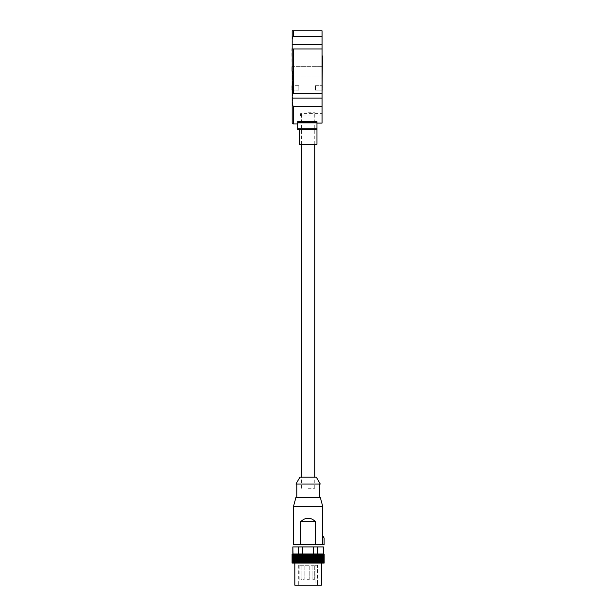 <?xml version="1.0" encoding="UTF-8"?>
<svg xmlns="http://www.w3.org/2000/svg" width="616" height="616" viewBox="0 0 616 616"><rect width="100%" height="100%" fill="white"/><g stroke="black" fill="none" stroke-linecap="round" stroke-linejoin="round"><path stroke-width="0.46" stroke-dasharray="3.08 2.31" d="M322.053 48.949L322.053 44.521L292.176 44.521L291.845 49.719L292.176 92.877L292.176 38.107L292.176 102.287L292.176 71.302L292.176 93.655L322.053 93.655L292.176 93.655L292.176 98.083L322.053 98.083L322.053 48.949L292.176 48.949L322.053 48.949L293.285 48.949L293.285 93.655L322.053 93.655M292.508 71.302L292.508 104.497L292.508 71.302M322.053 92.877L322.053 56.264M315.415 90.113L322.384 90.113L322.384 85.686L322.384 90.113L315.415 90.113L315.415 85.686L315.415 87.903L315.415 85.686L322.384 85.686L315.415 85.686L315.415 90.113L322.384 90.113M291.845 71.302L291.845 66.651L291.845 71.302M298.814 90.113L291.845 90.113L291.845 85.686L291.845 90.113L298.814 90.113L298.814 85.686L298.814 87.903L298.814 85.686L291.845 85.686L298.814 85.686L298.814 90.113L291.845 90.113M322.053 55.147L322.053 59.575L322.053 55.147M322.384 56.264L322.384 59.575L322.384 55.101L322.053 58.466L322.053 55.101M292.176 30.8L292.176 38.023L293.285 36.336L293.285 30.8L322.053 30.8L322.053 36.336L293.285 36.336M292.176 44.521L292.508 38.107M322.053 44.521L322.053 36.336M316.963 123.092L316.963 121.66L297.705 121.621L297.705 128.143L316.963 128.143L316.963 121.621L316.963 123.092L322.053 123.092L322.053 120.436L322.053 123.092L297.705 123.092L322.053 123.092L322.053 120.436L322.053 123.092L308.108 123.092C296.743 123.092 296.743 123.092 308.108 123.092L322.053 123.092L322.053 106.268L293.285 106.268L292.176 104.574L292.176 98.083M322.053 106.268L322.053 98.083M292.176 104.574L292.176 122.869M297.705 123.092L297.705 121.66L297.705 123.092M322.053 115.631L322.053 111.796L322.053 117.779L322.053 115.631L322.053 117.779L322.053 116.008L300.585 116.001L300.585 113.629L322.053 113.629L322.053 111.796L322.053 115.631M322.053 120.436L322.053 117.779L322.053 120.436M322.053 48.502L322.053 111.796L322.053 48.502M292.176 49.719L292.176 104.497L292.176 93.655L293.285 93.655M322.053 113.629L322.053 116.001M322.053 33.68L322.053 35.89L322.053 33.68M308.108 488.265L314.753 488.265L308.108 488.265M308.108 112.243L314.753 112.243L308.108 112.243M316.963 144.337L308.108 144.337C301.717 144.337 301.717 144.337 308.108 144.337C314.507 144.337 314.507 144.337 308.108 144.337L299.26 144.337M297.705 128.143L297.705 129.73L316.963 129.73L308.108 129.73L316.963 129.73L316.963 128.143M308.108 129.73L299.26 129.73L308.108 129.73M309.217 563.07L320.228 563.07M320.212 563.07L319.435 563.07M318.572 563.07L314.53 563.07M316.655 563.07L316.493 554.215L316.624 563.07M314.106 563.07L313.405 563.07M312.243 563.07L308.262 563.07L308.262 554.215L309.217 554.215M311.704 563.07L310.618 563.07L310.618 554.215L310.772 563.07M294.833 585.2L321.39 585.2M308.108 565.28L298.706 565.28L317.479 565.28L317.479 582.99L315.854 582.99L317.517 582.99L317.479 565.28L308.108 565.28M323 554.215L324.155 554.215M324.155 563.07L323.593 563.07L324.116 563.07L324.116 554.215M324.108 554.215L323.585 554.215L323.593 563.07L324.108 563.07L323.323 563.07L323.747 563.07L323.747 554.215M323.962 554.215L323.985 563.07M323.323 554.215L323.323 563.07M322.668 554.215L322.992 563.07M322.337 554.215L322.337 563.07M320.228 554.215L321.714 554.215M322.214 554.215L322.476 563.07M321.714 563.07L319.535 563.07L319.535 554.215L319.565 563.07L318.534 563.07M321.66 554.215L321.66 563.07M321.791 554.215L321.791 563.07M321.036 554.215L321.036 563.07M321.09 554.215L321.09 563.07M320.32 554.215L320.32 563.07M314.53 554.215L315.392 554.215L315.392 563.07L312.004 563.07L312.243 554.215M314.661 554.215L314.661 563.07M313.405 554.215L313.544 563.07M310.772 554.215L311.704 554.215M312.004 554.215L312.004 563.07M311.203 554.215L311.203 563.07M308.793 554.215L308.793 563.07M307.43 554.215L307.954 554.215M308.262 554.215L308.108 563.07L306.699 563.07M307.577 554.215L307.577 563.07M306.853 563.07L302.11 563.07L302.11 554.215L302.679 554.215M305.451 563.07L304.366 563.07L304.366 554.215L305.451 554.215M305.159 554.215L305.159 563.07M304.512 554.215L304.512 563.07M303.834 554.215L304.219 554.215M303.981 554.215L303.981 563.07M300.477 554.215L301.555 554.215M302.679 563.07L300.962 563.07L300.962 554.215M300.824 554.215L300.824 563.07L298.46 563.07M300.608 554.215L300.608 563.07M299.569 554.215L299.569 563.07M298.575 563.07L296.011 563.07L296.011 554.215L296.681 554.215M295.218 554.215L295.988 554.215L295.988 563.07L295.218 563.07L295.218 554.215L294.51 554.215L294.633 563.07L293.747 563.07M293.747 554.215L294.633 554.215L294.348 563.07M293.817 554.215L293.817 563.07M294.071 554.215L294.071 563.07M292.9 554.215L293.547 554.215L292.854 554.215L292.9 563.07L292.477 563.07L293.547 563.07L292.854 563.07L292.9 554.215L292.477 554.215L292.9 554.215M292.261 554.215L292.261 563.07L292.631 554.215L292.115 554.215L292.731 554.215L292.238 554.215L292.631 554.215L292.631 563.07L292.069 563.07L292.069 554.215L292.8 554.215M292.8 563.07L292.546 554.215M292.508 554.215L292.508 563.07L292.931 563.07L292.238 563.07M292.931 554.215L292.931 563.07M292.284 554.215L292.284 563.07M292.731 554.215L292.731 563.07L292.715 554.215M292.115 554.215L292.115 563.07M292.13 554.215L292.13 563.07M294.009 554.215L294.009 563.07M294.556 554.215L294.556 563.07M295.218 563.07L294.51 563.07M295.187 554.215L295.187 563.07M320.951 554.215L320.951 563.07M323.677 563.07L323.677 554.215M323.292 554.215L323.292 563.07M323.931 554.215L323.485 554.215L323.931 554.215L323.931 563.07L323.485 563.07L323.931 563.07M315.854 565.28L314.969 565.28L315.854 565.28L315.854 582.99L314.969 582.99L315.854 582.99L315.854 565.28M307.954 563.07L307.43 563.07M304.219 563.07L303.834 563.07M301.555 563.07L300.477 563.07M296.681 563.07L308.262 563.07M323.747 563.07L323 563.07M319.435 554.215L320.212 554.215M313.544 554.215L314.106 554.215M323.038 554.215L323.038 563.07M322.715 514.375L322.715 529.868M293.501 506.421L322.715 506.421M324.116 538.053L322.692 535.627L322.692 544.698L324.116 544.698M315.477 544.698L315.477 521.683C313.197 519.404 310.741 518.256 308.108 518.233C305.482 518.256 303.026 519.404 300.747 521.683L300.747 544.698L322.692 544.698M295.942 497.335L320.281 497.335M295.942 484.06L320.281 484.06M299.9 477.2L308.108 477.2C301.57 477.2 301.57 477.2 308.108 477.2C314.653 477.2 314.653 477.2 308.108 477.2L316.324 477.2M293.501 514.375L293.501 529.868M308.108 484.06L296.827 484.06L308.108 484.06M300.747 521.683L315.477 521.683M293.501 544.698L300.747 544.698M308.108 544.698C320.905 544.698 320.905 544.698 308.108 544.698C295.318 544.698 295.318 544.698 308.108 544.698M308.108 579.664L309.217 579.664L308.108 579.664C309.532 579.664 309.532 579.664 308.108 579.664C306.691 579.664 306.691 579.664 308.108 579.664M303.026 579.664L304.135 579.664L303.026 579.664M303.026 565.28L304.135 565.28L303.026 565.28M300.916 579.664L302.025 579.664L300.916 579.664M300.916 565.28L302.025 565.28L300.916 565.28M313.197 579.664L314.306 579.664L313.197 579.664M313.197 565.28L314.306 565.28L313.197 565.28M322.499 529.868L322.499 514.375L322.499 529.868M323.385 553.992L302.687 553.992L302.687 546.916L313.536 546.916L292.839 546.916M323.385 546.916L313.536 546.916L313.536 553.992M323.184 553.992L323.184 546.916M317.764 553.992L317.764 546.916M302.687 553.992L298.46 553.992L298.46 546.916M298.46 553.992L293.039 553.992L293.039 546.916M293.285 123.978L293.285 106.268M297.705 122.507L316.963 122.507M291.845 66.651L322.384 66.651L291.845 66.651M315.415 85.686L322.384 85.686M298.814 85.686L291.845 85.686M291.845 75.945L322.384 75.945L291.845 75.945M314.753 488.265L314.753 477.2M314.753 144.337L314.753 112.243M301.47 488.265L301.47 477.2M301.47 144.337L301.47 112.243M297.705 121.621L316.963 121.621M298.706 565.28L298.706 585.2M314.969 565.28L314.969 582.99M317.517 582.99L317.517 585.2M309.217 579.664L309.217 565.28L309.217 579.664M307.007 579.664L307.007 565.28L307.007 579.664M304.135 579.664L304.135 565.28L304.135 579.664M301.917 579.664L301.917 565.28L301.917 579.664M302.025 579.664L302.025 565.28M299.815 579.664L299.815 565.28M314.306 579.664L314.306 565.28L314.306 579.664M312.089 579.664L312.089 565.28L312.089 579.664"/><path stroke-width="0.92" d="M292.176 71.302L292.176 48.949L293.285 48.949L292.176 48.949L292.176 44.521L322.053 44.521L322.053 48.949L293.285 48.949L293.285 93.655L292.176 93.655L292.176 71.302M322.053 48.949L322.053 98.083L292.176 98.083L292.176 49.719M322.053 55.101L322.053 56.264M293.285 36.336L322.053 36.336L322.053 30.8L292.176 30.8L293.285 30.8L293.285 36.336L292.176 38.023L292.176 30.8M292.176 38.107L292.176 44.521M322.053 36.336L322.053 44.521M322.384 56.264L322.053 92.877M322.053 93.655L293.285 93.655M292.176 104.574L293.285 106.268L293.285 123.978L292.176 122.869L292.176 98.083M322.053 98.083L322.053 106.268L293.285 106.268M316.963 123.092L322.053 123.092L322.053 106.268M299.26 129.73L299.26 144.337L316.963 144.337L316.963 129.73L297.705 129.73L297.705 121.621L316.963 121.621L316.963 129.73M297.705 128.143L316.963 128.143M322.407 554.215L320.228 554.215L320.228 563.07L318.572 563.07L319.458 563.07L319.458 554.215L318.534 554.215L318.534 563.07L317.64 563.07L318.572 563.07L318.572 554.215L318.68 563.07L318.649 554.215L320.212 554.215L320.212 563.07L322.337 563.07L321.714 563.07L321.714 554.215L322.337 554.215L322.337 563.07L322.476 554.215L322.407 563.07L322.992 563.07L322.992 554.215L322.938 563.07L322.407 563.07M317.54 563.07L316.655 563.07L317.64 563.07L317.64 554.215L317.54 563.07M315.261 554.215L316.493 554.215L315.392 554.215L315.392 563.07L316.655 563.07L316.655 554.215L317.54 554.215L316.493 554.215L316.493 563.07L312.243 563.07L313.405 563.07L313.405 554.215L314.106 554.215L314.106 563.07L314.53 563.07L314.252 554.215L315.261 554.215L315.261 563.07M309.371 554.215L309.371 563.07L310.618 563.07L310.618 554.215L309.217 554.215L311.704 554.215L311.704 563.07L312.243 563.07L312.243 554.215L313.067 554.215L311.704 554.215L311.858 563.07L302.679 563.07L303.834 563.07L303.834 554.215L303.149 554.215L304.366 554.215L304.366 563.07L304.219 554.215L305.012 554.215L305.012 563.07M321.39 563.07L321.39 585.2L294.833 585.2L294.833 563.07M324.155 554.215L324.155 563.07L324.108 554.215L323.716 554.215L323.716 563.07L322.938 563.07L323.369 563.07L323 554.215L323.677 554.215L323.677 563.07L324.155 554.215L324.155 563.07M317.764 554.215L318.534 554.215L317.64 554.215L317.764 563.07M317.663 554.215L317.663 563.07M313.213 554.215L313.213 563.07M312.389 554.215L312.389 563.07M309.371 563.07L309.217 554.215L307.954 554.215L308.108 563.07L307.954 554.215L307.43 554.215L307.43 563.07L306.853 563.07L306.853 554.215L306.699 563.07L305.451 563.07L305.451 554.215L305.598 563.07M306.36 554.215L305.598 554.215L306.36 554.215L306.36 563.07M305.752 554.215L305.752 563.07M303.295 554.215L303.295 563.07M302.818 554.215L302.818 563.07M301.694 554.215L301.971 563.07L302.679 563.07L302.679 554.215L301.555 554.215L301.694 563.07M299.861 554.215L300.477 554.215L300.693 563.07L300.693 554.215L299.73 554.215L299.73 563.07L300.477 563.07L298.552 563.07L298.575 554.215L298.683 563.07L299.445 563.07L299.445 554.215L298.683 554.215L299.861 554.215L299.861 563.07M297.651 554.215L296.658 554.215L297.543 554.215L297.543 563.07L297.651 554.215L297.651 563.07M296.874 554.215L296.874 563.07M296.781 554.215L296.781 563.07M293.817 563.07L293.817 554.215L294.433 554.215L294.348 563.07L296.681 563.07L296.681 554.215L294.433 554.215L294.433 563.07L292.069 563.07L292.069 554.215L292.238 563.07L292.477 554.215L292.477 563.07M293.817 554.215L292.8 554.215L293.231 554.215L293.224 563.07L293.601 554.215L293.601 563.07M293.601 554.215L293.747 563.07L292.8 563.07L292.8 554.215L292.508 563.07M293.178 554.215L293.178 563.07M293.547 554.215L293.547 563.07M295.133 554.215L295.133 563.07M295.896 554.215L295.811 563.07L295.896 554.215M298.552 554.215L298.46 563.07L298.683 554.215M299.73 554.215L299.73 563.07M300.824 563.07L301.555 563.07L301.555 554.215L300.824 554.215L300.693 563.07M305.598 554.215L305.012 554.215M308.647 554.215L308.647 563.07M311.057 554.215L311.057 563.07M320.998 554.215L320.998 563.07M322.145 554.215L322.145 563.07M322.622 554.215L322.622 563.07M301.971 563.07L301.555 563.07L301.971 563.07M298.46 563.07L297.574 563.07L298.46 563.07M297.543 563.07L296.658 563.07L297.543 563.07M307.007 554.215L307.43 554.215L307.007 554.215M297.805 554.215L298.46 554.215L297.805 554.215M308.108 554.215C325.171 554.215 325.171 554.215 308.108 554.215C291.052 554.215 291.052 554.215 308.108 554.215M324.116 538.053L322.692 535.627L324.116 538.053L324.116 544.698L322.692 544.698L322.715 506.421L293.501 506.421L293.501 544.698L300.747 544.698L300.747 521.683C303.026 519.404 305.482 518.256 308.108 518.233C310.741 518.256 313.197 519.404 315.477 521.683L315.477 544.698L300.747 544.698M322.692 544.698L315.477 544.698M322.715 506.421L320.281 497.335L295.942 497.335L293.501 506.421M316.324 477.2L299.9 477.2L295.942 484.06L320.281 484.06L316.324 477.2M315.477 521.683L300.747 521.683M293.039 553.992L292.839 546.916L292.839 553.992L313.536 553.992L313.536 546.916L302.687 546.916L323.385 546.916L323.385 553.992L323.184 546.916M293.039 546.916L302.687 546.916L302.687 553.992M298.46 553.992L298.46 546.916M313.536 553.992L317.764 553.992L317.764 546.916M317.764 553.992L323.184 553.992M316.963 122.507L297.705 122.507M297.705 123.978L293.285 123.978M314.753 477.2L314.753 144.337M301.47 477.2L301.47 144.337M297.705 121.621L316.963 121.621M319.396 484.06L319.396 497.335M296.827 484.06L296.827 497.335"/></g></svg>

